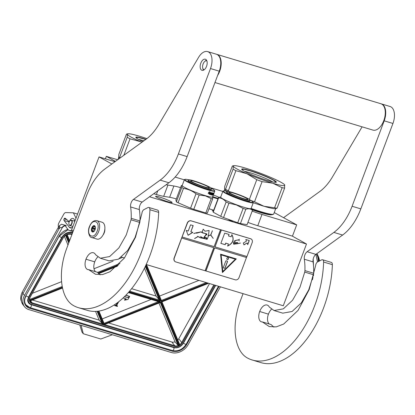 <?xml version="1.0" encoding="UTF-8"?>
<svg xmlns="http://www.w3.org/2000/svg" width="415" height="415" viewBox="0 0 415 415"><rect width="100%" height="100%" fill="white"/><g stroke="black" fill="none" stroke-linecap="round" stroke-linejoin="round"><path stroke-width="0.62" d="M252.175 211.126A22.021 2.189 20.6 0 0 262.005 214.431L296.694 224.873L274.248 212.568M115.427 161.383L106.323 156.351L117.668 159.765M175.14 177.065L184.317 179.83M210.908 187.834L222.819 191.419M111.827 163.982L99.04 156.912L114.976 161.71M166.197 184.716A22.021 2.189 20.6 0 0 167.93 185.054L173.885 186.003A22.021 2.189 -159.4 0 1 180.551 187.642M212.828 197.353L217.953 198.899M218.14 198.396A8.808 0.877 -159.4 0 1 212.719 196.596M213.331 194.957A8.808 0.877 -159.4 0 1 218.907 197.322M271.628 214.685A25.6 2.542 -159.4 0 1 260.475 212.558A25.6 2.542 -159.4 0 1 252.393 209.917M106.323 156.351L105.394 158.821M99.04 156.912L71.593 229.936L73.299 230.88M153.752 193.712L156.398 194.511A22.021 2.189 -159.4 0 0 163.686 196.337L169.642 197.286L173.885 186.003M176.313 198.925A22.021 2.189 20.6 0 0 169.642 197.286M208.973 208.755L213.709 210.182M262.005 214.431L257.767 225.713A22.021 2.189 -159.4 0 1 247.931 222.409M257.767 225.713L292.456 236.156L298.701 239.72M296.694 224.873L292.456 236.156M149.514 196.772L306.488 244.025L283.279 305.767L146.225 264.511M124.459 257.959L121.471 257.061M298.733 239.626L306.488 244.025M230.787 220.728L228.764 219.768L230.652 220.235L232.659 221.231L230.787 220.728M213.32 211.214L212.215 210.618L213.455 210.856M170.861 201.55A8.808 0.877 -159.4 0 1 172.106 202.541A8.808 0.877 -159.4 0 1 165.984 201.13A8.808 0.877 -159.4 0 1 156.86 197.333A8.808 0.877 -159.4 0 1 155.615 196.342A8.808 0.877 -159.4 0 1 161.736 197.748A8.808 0.877 -159.4 0 1 170.861 201.55M102.085 222.233A8.808 4.913 106.8 0 1 103.911 233.085A8.808 4.913 -73.2 0 1 97.006 239.102L91.751 237.525A8.808 4.913 106.8 0 0 98.661 231.503A8.808 4.913 106.8 0 0 96.83 220.656L102.085 222.233M89.593 226.709C92.841 217.32 100.959 221.807 97.24 230.937C93.992 240.332 85.879 235.845 89.593 226.709M95.056 229.734A3.304 1.842 106.8 0 1 93.899 231.523A3.304 1.842 106.8 0 1 91.762 231.394A3.304 1.842 106.8 0 1 91.777 227.918A3.304 1.842 106.8 0 1 93.691 225.677A3.304 1.842 106.8 0 1 95.31 226.839A3.304 1.842 106.8 0 1 95.056 229.734M94.044 231.383A2.864 1.598 -73.2 0 1 94.034 231.394L93.193 231.71A2.864 1.598 -73.2 0 1 92.944 231.674A2.864 1.598 -73.2 0 1 92.415 231.28L91.767 230.984L92.063 230.299A2.864 1.598 -73.2 0 1 92.146 228.815L91.938 227.985L92.633 227.524A2.864 1.598 106.8 0 1 93.5 226.471L93.691 225.853L94.34 226.149A2.864 1.598 106.8 0 1 94.594 226.191A2.864 1.598 106.8 0 1 95.123 226.585L95.331 226.932M93.193 231.71L93.453 231.788M92.415 231.28L93.666 231.658M92.063 230.299L94.376 230.999M92.146 228.815L95.071 229.697M91.767 230.984L93.769 231.586M91.938 227.985L95.279 228.987M92.633 227.524L95.393 228.354M93.5 226.471L95.351 227.026M94.34 226.149L94.822 226.294M70.031 220.723A2.532 1.411 106.8 0 0 68.947 224.318A2.532 1.411 106.8 0 0 69.118 224.748A2.532 1.411 -73.2 0 0 71.256 224.287A2.532 1.411 -73.2 0 0 71.676 220.842A2.532 1.411 106.8 0 0 70.031 220.723L70.171 220.598A2.755 1.536 106.8 0 1 71.37 220.209A2.755 1.536 106.8 0 1 71.966 220.723A2.755 1.536 -73.2 0 1 71.811 223.913A2.755 1.536 -73.2 0 1 69.782 225.485L72.91 226.424M68.947 224.318L68.999 224.499A2.755 1.536 106.8 0 0 69.186 224.972A2.755 1.536 -73.2 0 0 69.782 225.485M71.925 230.118A7.709 4.3 106.8 0 1 69.445 230.558A7.709 4.3 106.8 0 1 68.091 229.588L65.72 226.559L66.193 225.713A3.854 2.978 142 0 0 62.037 228.126L24.485 295.459A13.213 10.204 142 0 0 24.578 306.758A13.213 10.204 142 0 0 28.858 309.611L171.494 352.548A13.213 10.204 142 0 0 188.125 344.72L220.401 286.843M65.975 225.438L61.503 224.24L59.796 225.428L58.997 228.945C59.999 227.524 60.938 227.161 61.825 227.845C62.836 226.248 64.221 225.444 65.975 225.438L66.193 225.713M74.674 221.735A4.954 2.765 -73.2 0 0 73.097 218.43A4.954 2.765 -73.2 0 0 69.269 221.672L65.15 218.238A1.209 0.674 106.8 0 0 65.01 218.16A1.209 0.674 106.8 0 0 64.19 218.715L64.112 218.85A1.209 0.674 106.8 0 0 64.024 220.464L69.367 227.301A4.954 2.765 -73.2 0 0 70.239 227.923A4.954 2.765 -73.2 0 0 72.744 226.875M58.427 227.181L58.276 226.004A3.304 1.842 -73.2 0 1 58.961 222.793L63.791 214.135A3.304 1.842 -73.2 0 1 65.762 212.584L73.388 212.817L75.686 217.476A7.709 4.3 106.8 0 1 75.992 218.233M79.799 324.95L82.004 332.099L83.301 333.748L100.798 339.019L112.377 334.755M73.388 212.817L77.558 214.073M81.112 325.344L83.301 333.748M158.437 301.622L104.03 323.358L98.931 311.079L104.004 323.306L103.88 324.177L98.464 311.146M128.65 292.295L160.128 301.767L158.655 301.689L128.396 292.58M144.467 268.22L156.024 296.045L160.449 301.197L129.112 291.761M161.368 300.455L146.474 264.588L161.368 300.455L161.243 301.326L146.08 264.827M67.048 234.335L66.592 234.423L67.048 234.335M69.061 242.142L65.99 234.75L63.298 237.515L30.088 297.062A6.054 4.674 142 0 0 29.372 300.419L30.088 297.062M29.963 301.005A5.504 4.254 142 0 0 30.347 301.627A5.504 4.254 142 0 0 32.131 302.815A0.55 0.306 106.8 0 1 32.09 303.547A6.054 4.674 142 0 1 29.486 300.963L62.52 287.803M95.543 311.395L99.169 320.131L103.428 324.981L160.818 302.084L179.057 345.986L178.175 345.529L175.052 341.851L158.94 303.064M160.273 302.421L160.818 302.084L160.273 302.421M103.428 324.981L160.47 302.457M182.351 342.894A6.054 4.674 142 0 1 179.659 345.659L179.742 344.683A5.504 4.254 142 0 0 181.697 342.489L182.351 342.894L214.586 285.089M179.768 344.735L161.954 301.861L179.768 344.735M179.659 345.659L161.451 301.83L208.257 283.186M151.138 299.428L102.189 318.928M156.024 296.045L131.643 288.705M198.941 280.379L159.557 296.071M122.529 257.378L119.193 258.711M113.108 261.134L93.998 268.744M64.377 236.358L67.977 245.032M61.622 281.645L32.469 293.26M108.818 323.031L171.836 342.002A5.504 4.254 142 0 0 175.052 341.851M32.406 300.029L99.169 320.131M177.817 340.035A5.504 4.254 142 0 0 178.766 338.739L209.534 283.57M125.87 298.847L124.443 299.921L124.661 300.195L127.981 299.438L129.656 296.435L129.356 296.227M124.593 296.59L127.882 297.581L129.475 296.383L126.036 295.132M117.471 302.727L116.003 305.367L114.965 305.056L114.696 305.544L117.284 306.452L117.554 305.964L116.522 305.648L118.649 301.835M117.554 305.964L116.579 305.544M123.105 298.017L126.285 298.971L124.661 300.195M127.685 297.519L124.443 296.735M129.656 296.435L127.882 297.773M129.475 296.383L125.875 295.298M114.965 305.056L114.825 305.71M116.003 305.367L115.095 305.222M117.855 302.442L116.133 305.533M250.198 200.134A15.91 1.582 -159.4 0 1 253.072 202.095L253.264 202.515A16.242 1.613 -159.4 0 1 253.285 202.696A27.53 2.734 20.6 0 0 263.971 206.26L274.574 207.801L282.133 187.689L272.686 183.197A27.53 2.734 20.6 0 0 284.789 185.116A27.53 2.734 20.6 0 0 284.56 184.737A27.53 2.734 20.6 0 0 271.135 177.568A27.53 2.734 -159.4 0 0 245.384 168.096L245.343 168.085A27.53 2.734 -159.4 0 0 233.801 165.658A27.53 2.734 -159.4 0 0 233.246 166.161A27.53 2.734 20.6 0 0 237.136 169.055A27.53 2.734 20.6 0 0 246.894 173.714L235.907 170.684L228.349 190.801L229.448 191.647M233.801 165.658L232.851 165.808L233.246 166.161L233.095 169.128A30.279 3.009 20.6 0 0 234.392 169.875A30.279 3.009 20.6 0 0 235.907 170.684M251.781 209.181A26.7 2.651 20.6 0 0 272.769 214.571L273.469 214.254A27.255 2.708 20.6 0 0 273.693 214.047L275.716 208.672M251.158 208.439A27.255 2.708 20.6 0 0 273.469 214.254M227.062 191.32A27.53 2.734 -159.4 0 1 224.795 189.619L224.167 190.89M264.013 206.271A27.53 2.734 20.6 0 0 275.555 208.698L277.075 208.2A30.279 3.009 20.6 0 1 274.574 207.801M272.686 183.197L262.083 181.651L254.525 201.768L263.971 206.26M250.541 200.315A30.279 3.009 20.6 0 0 254.525 201.768M232.851 165.808L232.286 166.156L224.723 186.273L224.572 189.24L225.532 189.245A30.279 3.009 20.6 0 0 228.349 190.801M244.58 171.359A16.693 1.66 -159.4 0 1 257.845 175.353A16.693 1.66 -159.4 0 1 271.649 181.314A16.693 1.66 20.6 0 1 272.697 181.931M272.645 183.181A27.53 2.734 20.6 0 1 246.894 173.714L256.766 179.695A30.279 3.009 20.6 0 0 262.083 181.651M256.766 179.695L249.363 199.392M282.133 187.689A30.279 3.009 20.6 0 0 284.633 188.083L277.075 208.2M284.56 184.737L284.633 188.083M244.316 171.213A18.499 1.836 20.6 0 0 262.633 178.901A18.499 1.836 20.6 0 0 276.183 182.289A18.499 1.836 20.6 0 0 273.718 180.063A18.499 1.836 -159.4 0 0 253.726 171.805A18.499 1.836 -159.4 0 0 241.722 169.336A18.499 1.836 -159.4 0 0 244.316 171.213M233.095 169.128L225.532 189.245M241.795 169.455L244.103 169.31L249.866 170.778C259.251 173.74 267.136 176.878 273.516 180.188L276.048 182.33M146.894 138.615A27.53 2.734 -159.4 0 0 139.502 136.224L139.461 136.213A27.53 2.734 -159.4 0 0 127.919 133.786A27.53 2.734 -159.4 0 0 127.358 134.289A27.53 2.734 20.6 0 0 131.254 137.183A27.53 2.734 20.6 0 0 141.012 141.837L130.025 138.812L123.82 155.314M127.919 133.786L126.969 133.931L127.358 134.289L127.208 137.256A30.279 3.009 20.6 0 0 128.51 138.003A30.279 3.009 20.6 0 0 130.025 138.812M119.593 158.374A27.53 2.734 -159.4 0 1 118.913 157.747L118.804 157.617M126.969 133.936L126.399 134.284L118.84 154.396L118.685 157.363L119.65 157.373A30.279 3.009 20.6 0 0 120.381 157.799M118.685 157.363L118.13 159.427M138.693 139.487A16.693 1.66 -159.4 0 1 143.927 140.784M141.914 142.241L141.012 141.837A27.53 2.734 20.6 0 0 141.925 142.231M145.961 139.316A18.499 1.836 -159.4 0 0 135.835 137.464A18.499 1.836 -159.4 0 0 138.428 139.341A18.499 1.836 20.6 0 0 142.885 141.541M127.208 137.256L119.65 157.373M135.907 137.583L138.221 137.438L145.764 139.456M226.891 191.372A15.91 1.582 20.6 0 0 223.431 190.952A15.91 1.582 20.6 0 0 238.708 198.546A15.91 1.582 -159.4 0 0 253.072 202.095M223.431 190.952L223.011 191.144A16.242 1.613 20.6 0 0 222.876 191.263A16.242 1.613 20.6 0 0 238.604 198.894A16.242 1.613 -159.4 0 0 253.285 202.696L251.085 208.543A16.242 1.613 -159.4 0 1 236.405 204.74A16.242 1.613 20.6 0 1 220.681 197.109L222.876 191.263M237.717 222.762L223.545 217.553L228.94 203.205L236.358 204.922L243.112 208.413L237.717 222.762A18.167 1.805 -159.4 0 0 240.425 223.576L245.82 209.233C248.481 208.408 250.702 208.761 252.481 210.291L247.091 224.64L240.425 223.576M251.137 208.408L252.372 209.891A18.167 1.805 -159.4 0 1 252.502 210.255A18.167 1.805 -159.4 0 1 252.481 210.291M220.728 196.98L218.508 197.431A18.167 1.805 20.6 0 0 218.487 197.467A18.167 1.805 20.6 0 0 218.617 197.836C221.558 198.043 224.059 199.428 226.123 201.986A18.167 1.805 20.6 0 0 228.94 203.205M213.113 211.78A18.167 1.805 20.6 0 0 213.092 211.816A18.167 1.805 20.6 0 0 213.222 212.184L218.617 197.836M226.123 201.986L220.728 216.334L213.222 212.184M220.728 216.334A18.167 1.805 20.6 0 0 223.545 217.553M245.82 209.233A18.167 1.805 -159.4 0 1 243.112 208.413M247.781 199.262A9.908 0.986 -159.4 0 1 247.781 199.34A9.908 0.986 -159.4 0 1 238.49 196.897A9.908 0.986 -159.4 0 1 229.225 192.441A9.908 0.986 20.6 0 1 229.23 192.363A9.908 0.986 20.6 0 1 238.521 194.806A9.908 0.986 20.6 0 1 247.781 199.262M226.808 191.455L226.497 192.275A12.497 1.24 20.6 0 0 226.497 192.368A12.497 1.24 -159.4 0 0 238.179 197.991A12.497 1.24 -159.4 0 0 249.897 201.068L250.204 200.248A12.497 1.24 -159.4 0 1 238.485 197.172A12.497 1.24 -159.4 0 1 226.808 191.548A12.497 1.24 20.6 0 1 226.808 191.455A12.497 1.24 20.6 0 1 238.521 194.531A12.497 1.24 20.6 0 1 250.204 200.155A12.497 1.24 -159.4 0 1 250.204 200.248M188.384 179.778A15.91 1.582 -159.4 0 0 184.929 179.363A15.91 1.582 -159.4 0 0 191.585 183.482A15.91 1.582 -159.4 0 0 207.583 189.448A15.91 1.582 20.6 0 0 214.571 190.506A15.91 1.582 20.6 0 0 211.697 188.54M184.929 179.363L184.509 179.555A16.242 1.613 -159.4 0 0 184.374 179.674A16.242 1.613 -159.4 0 0 191.953 184.047A16.242 1.613 -159.4 0 0 207.63 189.842A16.242 1.613 20.6 0 0 214.783 191.102A16.242 1.613 20.6 0 0 214.763 190.926L214.571 190.506M214.783 191.102L212.584 196.949A16.242 1.613 20.6 0 1 205.435 195.688A16.242 1.613 -159.4 0 1 189.754 189.888A16.242 1.613 -159.4 0 1 182.18 185.521L184.374 179.674M193.774 209.336L199.164 194.993L205.513 195.911L211.199 198.614L205.804 212.962L193.774 209.336A18.167 1.805 -159.4 0 1 190.584 208.164L178.066 202.759A18.167 1.805 -159.4 0 1 176.38 201.825L175.893 200.04L181.288 185.692L182.226 185.391M176.38 201.825L181.77 187.476C182.05 185.707 181.889 185.111 181.288 185.692M178.066 202.759L183.461 188.41A18.167 1.805 -159.4 0 1 181.77 187.476M190.584 208.164L195.979 193.815C192.244 190.843 188.073 189.038 183.461 188.41M199.164 194.993A18.167 1.805 -159.4 0 1 195.979 193.815M211.199 198.614A18.167 1.805 20.6 0 0 212.698 198.852L212.636 196.819M205.804 212.962A18.167 1.805 20.6 0 0 207.303 213.201L212.698 198.852M209.217 194.345L210.213 193.867L210.514 193.068M208.392 193.432A16.019 1.593 20.6 0 0 209.705 193.769L209.368 194.412L210.213 193.867M209.86 193.841A16.242 1.613 20.6 0 1 208.366 193.452L208.89 192.908A16.242 1.613 20.6 0 0 210.343 193.276L210.862 192.638L210.374 193.94M208.164 193.369L208.885 192.825L208.299 193.437L208.792 192.124L209.928 191.704L209.404 192.275L209.782 191.631M208.75 192.757A16.019 1.593 20.6 0 0 210.182 193.125L210.649 192.55M208.885 192.825A16.242 1.613 20.6 0 0 210.343 193.198L210.182 193.125M209.404 192.275A16.242 1.613 20.6 0 0 210.81 192.627L210.343 193.198M212.843 194.583L213.009 194.142M213.113 194.184A16.242 1.613 20.6 0 0 213.3 194.168L213.211 193.784M213.3 194.168L213.44 193.789A16.242 1.613 20.6 0 1 213.258 193.8L213.154 193.758M213.424 193.328A16.019 1.593 20.6 0 1 213.217 193.343L213.419 193.421A16.242 1.613 20.6 0 0 213.626 193.406L213.533 193.042M212.179 194.106L212.62 192.975A16.242 1.613 20.6 0 0 213.767 193.027L213.626 193.406M212.19 194.111A16.242 1.613 20.6 0 0 212.485 194.147L212.293 194.07A16.019 1.593 20.6 0 1 212.158 194.054M211.676 194.521L211.837 194.588A16.242 1.613 20.6 0 0 212.293 194.651L212.485 194.147M211.8 194.038L211.941 193.67M211.915 193.26L211.738 193.183A16.019 1.593 20.6 0 0 211.92 193.219L211.987 193.681A16.242 1.613 20.6 0 1 211.738 193.639L211.915 193.26A16.242 1.613 20.6 0 0 212.101 193.297L212.169 192.856M211.697 194.464L212.184 193.027M212.35 192.934L212.35 192.934A16.242 1.613 20.6 0 1 211.111 192.695L210.255 194.692A16.242 1.613 20.6 0 0 210.483 194.744L210.649 193.784A16.019 1.593 20.6 0 0 211.142 193.888L211.271 193.546M210.483 194.744L210.649 193.784M210.815 193.862A16.242 1.613 20.6 0 0 211.318 193.966L211.142 193.888M211.318 193.966L211.458 193.582A16.242 1.613 20.6 0 1 210.955 193.483L210.97 193.032A16.019 1.593 20.6 0 0 211.51 193.141L211.686 193.219A16.242 1.613 20.6 0 1 211.136 193.11L210.908 193.089M210.955 193.483L211.074 193.162M211.266 194.9L211.598 194.018L211.09 194.822A16.019 1.593 20.6 0 0 211.09 194.822L211.266 194.9A16.242 1.613 20.6 0 1 211.069 194.863L211.686 193.219M211.598 194.018A16.242 1.613 20.6 0 0 211.847 194.059L211.666 193.981A16.019 1.593 20.6 0 1 211.422 193.94M211.577 194.946L211.847 194.059M211.557 194.9A16.019 1.593 20.6 0 0 212.075 194.962L212.252 194.645M211.593 194.951A16.242 1.613 20.6 0 0 212.267 195.04L212.075 194.962M212.304 193.618L212.459 193.748A16.242 1.613 20.6 0 0 212.739 193.779L212.267 195.04M212.459 193.686L212.397 193.364M213.03 193.411L212.838 193.333A16.019 1.593 20.6 0 1 212.428 193.291L212.605 193.369A16.242 1.613 20.6 0 0 213.03 193.411L212.413 195.05A16.242 1.613 20.6 0 0 212.542 195.06L212.428 195.014M213.16 193.421L212.962 193.338A16.019 1.593 20.6 0 0 213.082 193.343L213.279 193.421A16.242 1.613 20.6 0 1 213.16 193.421L212.542 195.06M212.703 195.06L213.279 193.421M212.713 195.066A16.242 1.613 20.6 0 0 213.108 195.029L212.905 194.951A16.019 1.593 20.6 0 1 212.703 194.977M213.108 195.029L213.419 194.121M213.243 194.951L213.279 194.967A16.242 1.613 20.6 0 1 213.227 194.993L213.331 194.044M213.502 194.272L213.279 194.967M213.154 194.962L213.113 194.671M212.947 194.625L212.942 194.682A16.242 1.613 20.6 0 0 213.206 194.661L213.834 193.017A16.242 1.613 20.6 0 0 214.021 192.959L213.824 193.048M214.021 192.959L213.767 193.675M212.739 193.779L212.444 194.132M213.419 193.421L213.258 193.8M213.186 194.127L213.31 193.8M213.481 193.349L213.595 193.042M211.738 193.183L211.738 193.639M213.834 193.354L213.704 193.732A16.242 1.613 20.6 0 1 213.611 193.763L213.756 193.38A16.242 1.613 20.6 0 0 213.834 193.354L213.725 193.312M213.035 194.682L212.905 194.951M192.124 181.889A9.908 0.986 -159.4 0 1 190.724 180.774A9.908 0.986 -159.4 0 1 197.613 182.356A9.908 0.986 -159.4 0 1 207.879 186.631A9.908 0.986 20.6 0 1 209.279 187.746A9.908 0.986 20.6 0 1 202.39 186.164A9.908 0.986 20.6 0 1 192.124 181.889M188.301 179.866L187.995 180.686A12.497 1.24 -159.4 0 0 189.764 182.092A12.497 1.24 20.6 0 0 202.707 187.481A12.497 1.24 20.6 0 0 211.391 189.479L211.702 188.659A12.497 1.24 20.6 0 0 209.933 187.253A12.497 1.24 -159.4 0 0 196.99 181.863A12.497 1.24 -159.4 0 0 188.301 179.866A12.497 1.24 -159.4 0 0 190.07 181.272A12.497 1.24 20.6 0 0 203.013 186.662A12.497 1.24 20.6 0 0 211.702 188.659M206.841 60.839A4.679 2.609 106.8 0 0 204.73 61.472A4.679 2.609 106.8 0 0 203.091 64.009A4.679 2.609 -73.2 0 0 202.733 68.107A4.679 2.609 -73.2 0 0 204.144 69.798M202.733 68.107L202.982 69.03A5.779 3.227 -73.2 0 0 203.475 70.187M204.73 61.472L205.446 60.834A5.779 3.227 106.8 0 1 206.499 60.149M217.642 75.426A13.762 7.678 -73.2 0 0 219.675 71.307A13.762 7.678 106.8 0 0 216.817 54.355L380.897 103.745A13.762 7.678 106.8 0 1 383.756 120.698A13.762 7.678 -73.2 0 1 372.961 130.103L214.965 82.544M273.869 327.139L271.099 324.561L262.347 321.926A8.367 4.669 106.8 0 1 261.429 321.822A8.367 4.669 106.8 0 1 260.911 321.599A8.367 4.669 106.8 0 1 259.691 311.509A9.467 5.281 106.8 0 1 267.12 305.041A9.467 5.281 106.8 0 1 268.853 306.327L269.485 307.183L274.04 310.529L282.791 313.164L292.087 311.489L301.316 302.872L308.739 289.826L313.486 274.725A5.504 3.071 106.8 0 0 313.667 273.241A49.001 27.338 106.8 0 0 313.066 261.875A5.504 3.071 -73.2 0 1 315.888 254.364L342.614 235.046L333.862 232.41L307.136 251.729L315.888 254.364M262.347 321.926L269.221 326.553L276.245 326.875L283.72 324.027L298.069 310.373L309.191 289.561L315.623 265.683A3.304 1.842 -73.2 0 1 317.625 261.917L321.625 259.878A3.304 1.842 -73.2 0 1 322.569 259.754L331.32 262.389A3.304 1.842 106.8 0 1 332.368 264.661A79.83 44.535 106.8 0 1 260.952 362.627L252.201 359.992A79.83 44.535 106.8 0 1 247.267 357.906A47.346 26.415 106.8 0 1 240.363 300.823L243.055 293.659M307.136 251.729A5.504 3.071 106.8 0 0 304.314 259.24A49.001 27.338 106.8 0 1 304.916 270.611A5.504 3.071 -73.2 0 1 304.735 272.095L299.993 287.175L292.58 300.216L283.357 308.843L274.04 310.529M333.862 232.41A44.047 24.573 -73.2 0 0 352.086 206.25L384.191 120.832L392.943 123.463L360.837 208.88A44.047 24.573 106.8 0 1 342.614 235.046M381.11 103.817A13.762 7.678 106.8 0 1 381.333 103.875A13.762 7.678 106.8 0 1 384.191 120.832M283.544 217.709L319.737 191.548A44.047 24.573 106.8 0 0 332.498 176.852L362.103 126.834M332.368 264.661L323.617 262.026A79.83 44.535 106.8 0 1 252.201 359.992M323.617 262.026A3.304 1.842 -73.2 0 0 322.569 259.754M269.351 324.037A8.367 4.669 106.8 0 1 268.443 314.145A9.467 5.281 106.8 0 1 271.498 309.248M381.333 103.875L390.084 106.51A13.762 7.678 106.8 0 1 392.943 123.463M100.165 274.849L97.401 272.276L88.649 269.641A8.367 4.669 106.8 0 1 87.726 269.532A8.367 4.669 106.8 0 1 87.212 269.314A8.367 4.669 106.8 0 1 85.988 259.225A9.467 5.281 106.8 0 1 93.417 252.751A9.467 5.281 106.8 0 1 95.154 254.037L95.782 254.893L100.342 258.239L109.088 260.874L118.384 259.199L127.613 250.582L135.036 237.536L139.782 222.44A5.504 3.071 106.8 0 0 139.964 220.956A49.001 27.338 106.8 0 0 139.367 209.585A5.504 3.071 -73.2 0 1 142.184 202.074L168.91 182.756L160.159 180.12L133.433 199.439L142.184 202.074M88.649 269.641L95.517 274.268L102.541 274.59L110.017 271.737L124.37 258.083L135.492 237.276L141.92 213.393A3.304 1.842 -73.2 0 1 143.922 209.632L147.922 207.588A3.304 1.842 -73.2 0 1 148.866 207.469L157.617 210.104A3.304 1.842 106.8 0 1 158.665 212.376A79.83 44.535 106.8 0 1 87.254 310.342L78.502 307.707A79.83 44.535 106.8 0 1 73.564 305.622A47.346 26.415 106.8 0 1 66.659 248.533L86.745 195.107A44.047 24.573 -73.2 0 1 104.969 168.941L146.033 139.258A44.047 24.573 106.8 0 0 158.795 124.562L198.546 57.41A13.762 7.678 106.8 0 1 207.63 51.59A13.762 7.678 106.8 0 1 210.488 68.542L178.383 153.96A44.047 24.573 -73.2 0 1 160.159 180.12M133.433 199.439A5.504 3.071 106.8 0 0 130.616 206.95A49.001 27.338 106.8 0 1 131.213 218.321A5.504 3.071 -73.2 0 1 131.031 219.805L126.29 234.89L118.882 247.926L109.653 256.553L100.342 258.239M158.665 212.376L149.914 209.741A79.83 44.535 106.8 0 1 78.502 307.707M149.914 209.741A3.304 1.842 -73.2 0 0 148.866 207.469M205.695 59.366A5.8 3.232 -73.2 0 0 205.337 59.215A5.8 3.232 -73.2 0 0 200.673 63.505A5.8 3.232 -73.2 0 0 201.633 70.166A5.8 3.232 -73.2 0 0 201.991 70.317A5.8 3.232 -73.2 0 0 206.654 66.032A5.8 3.232 -73.2 0 0 205.695 59.366M103.008 235.051A5.54 3.092 -73.2 0 0 104.85 228.93M95.652 271.747A8.367 4.669 106.8 0 1 94.739 261.855A9.467 5.281 106.8 0 1 97.795 256.958M207.63 51.59L216.381 54.22A13.762 7.678 106.8 0 1 219.239 71.178L187.134 156.595A44.047 24.573 106.8 0 1 168.91 182.756M312.345 279.326L312.682 278.958M318.922 261.258L316.884 253.643L317.314 254.343A20.148 20.148 0 0 1 319.576 260.921M313.216 275.928L313.579 275.353M317.501 261.99L315.929 254.328M313.18 259.116L313.59 266.887M251.049 238.941A3.304 2.723 118.9 0 0 250.971 238.895A3.304 2.723 118.9 0 0 250.525 238.713L191.019 220.801A3.304 2.723 118.9 0 0 187.238 223.083L174.134 257.959A3.304 2.723 118.9 0 0 175.161 261.637A3.304 2.723 118.9 0 0 175.244 261.683M221.377 229.977L215.017 246.899L246.956 256.517L252.159 242.666A3.304 2.723 118.9 0 0 251.132 238.988A3.304 2.723 118.9 0 0 250.691 238.801L191.185 220.889A3.304 2.723 118.9 0 0 187.404 223.177L181.703 237.987L213.756 247.662L205.083 270.741L175.763 261.912A3.304 2.723 118.9 0 1 175.322 261.73L175.161 261.637M205.088 270.715L235.269 279.824A3.304 2.723 118.9 0 0 239.05 277.542L246.837 256.48M181.703 237.987L174.295 258.047A3.304 2.723 118.9 0 0 175.322 261.73M247.755 244.637L249.296 240.534L245.799 239.481L246.432 241.151L243.278 243.055L243.973 244.876L247.122 242.972L247.755 244.637M220.853 243.392L225.231 244.705L225.807 243.169L228.432 243.958L227.643 246.064C233.012 243.372 234.439 239.574 231.923 234.677L231.129 236.778L228.504 235.99L229.085 234.449L224.707 233.131L220.853 243.392M240.461 243.05L237.722 243.621L237.65 242.526L233.697 244.139L235.435 240.55L238.838 239.813L239.154 240.876L238.921 239.797L239.393 239.227L238.853 239.746L235.43 240.487L233.661 244.202L237.613 242.588L237.686 243.683L240.461 243.05L237.665 243.662M233.993 244.16L237.696 243.709L233.993 244.16M246.567 257.539L214.628 247.926L246.458 257.482M222.424 272.536L236.311 258.919L220.557 254.177L222.424 272.536M205.954 271L214.628 247.926M215.017 246.899L221.268 229.915M205.845 270.943L214.519 247.864M181.812 238.049L213.756 247.662M182.201 237.022L214.14 246.635L220.5 229.713M186.247 230.418L188.094 235.274L192.84 232.405L190.859 231.809L193.183 225.625L190.552 224.831L188.228 231.015L186.247 230.418M198.033 236.592L194.625 238.589L198.033 236.592L197.54 236.301L200.004 237.463L203.101 238.179L200.585 236.493L202.8 237.899L205.674 238.833L206.898 238.335L206.405 237.759L204.216 237.266L205.716 235.015L206.105 233.712L202.463 232.882L200.99 231.944L196.585 233.209L200.99 231.944M202.748 237.992L203.656 238.428L200.357 237.816M203.21 229.189L202.012 232.473L201.052 231.845L193.826 233.458L196.943 232.628L196.637 233.24M197.997 236.571L199.906 237.572L206.935 239.258M209.087 230.501L205.015 231.191M210.721 234.968L208.055 235.793L210.623 235.009L213.222 238.402L210.81 234.999L212.402 230.761L210.721 234.968L213.222 238.402M208.034 235.902L210.732 235.072M247.688 244.466L249.182 240.503M247.122 242.972L243.932 244.772M225.231 244.705L225.698 243.107L228.432 243.958M220.863 243.366L225.122 244.648M228.504 235.99L228.966 234.418M227.534 246.002C232.898 243.315 234.325 239.522 231.814 234.615M233.925 244.108L233.92 243.107M234.169 242.625L237.582 242.573M238.921 239.797L239.413 239.232M239.222 240.835L238.869 239.766M238.838 239.813L235.435 240.55M237.712 243.128L237.619 242.51M233.697 244.139L233.375 242.168M233.858 241.286L235.383 240.518M237.645 243.678L233.982 244.186M222.409 272.38L236.182 258.877M190.859 231.809L193.063 225.589M188.052 235.17L192.7 232.364M198.126 236.623L199.491 237.339M199.89 237.401L199.029 236.908M202.546 237.878L206.494 237.681L206.654 239.066L207.085 239.351L208.294 236.566L209.124 230.517L205.046 231.207L203.231 229.199L202.074 232.504L206.763 233.884L204.346 237.204L206.535 237.707L206.712 239.097M204.102 237.069L206.701 233.853L204.341 237.204M202.525 232.794L201.047 231.845M202.411 232.851L206.214 233.754C207.313 234.351 207.178 234.776 205.804 235.02L206.105 233.712M204.17 237.235L206.473 237.795M202.593 237.779L200.601 236.503M205.778 238.843L206.919 238.464L205.627 238.812M193.826 233.526L196.902 232.608M197.924 236.55L194.604 238.495M221.013 254.857L235.362 259.204L222.814 271.509L221.013 254.857L235.362 259.204M205.762 234.999L206.172 233.728M205.731 238.822L206.872 238.443M222.814 271.509L221.122 254.919M228.447 258.846A0.991 0.814 118.9 0 0 226.87 258.374A0.991 0.814 118.9 0 0 228.447 258.846M224.515 268.266A0.55 0.451 118.9 0 0 225.148 267.888L227.462 261.735A0.55 0.451 118.9 0 0 227.213 261.087L226.341 260.828A0.55 0.451 118.9 0 0 225.708 261.206L223.395 267.359A0.55 0.451 118.9 0 0 223.644 268.007L224.406 268.209A0.55 0.451 118.9 0 0 225.039 267.825L227.353 261.673A0.55 0.451 118.9 0 0 227.233 261.092M227.13 259.442A0.991 0.814 118.9 0 0 228.084 257.715M223.514 267.94A0.55 0.451 118.9 0 0 223.535 267.945L224.406 268.209M157.799 190.786L156.398 194.511M167.93 185.054L163.686 196.337M24.578 306.758L23.069 304.828A13.213 10.204 142 0 1 22.981 293.53A7.159 2.179 -150.9 0 1 22.415 291.755L58.432 227.171A7.159 2.179 -150.9 0 0 58.997 228.945L22.981 293.53L24.485 295.459M62.037 228.126L61.825 227.845M219.089 286.443L186.812 344.32A11.563 8.928 -38 0 1 172.261 351.178L29.626 308.241A11.563 8.928 -38 0 1 25.797 295.854L59.008 236.306A11.563 8.928 -38 0 1 67.967 229.428M29.626 308.241A0.55 0.306 -73.2 0 0 29.683 307.536M28.775 307.178A11.013 8.502 -38 0 1 26.098 305.129C24.231 302.535 24.22 299.443 26.067 295.848L26.021 295.708M25.797 295.854L59.231 236.161M59.008 236.306L68.122 229.625M186.812 344.32L186.288 344.04M172.261 351.178A0.55 0.306 -73.2 0 0 172.324 350.473M64.024 220.464L69.175 222.015M64.112 218.85L66.882 219.685M69.367 227.301L71.307 227.882M64.19 218.715L66.587 219.442M75.686 217.476L76.215 217.636M183.451 343.013L183.228 343.158A7.159 5.525 -38 0 1 174.217 347.402L31.582 304.465A0.55 0.306 -73.2 0 1 31.109 304.646A7.709 5.95 -38 0 1 28.614 302.981A7.709 5.95 -38 0 1 28.256 302.452M173.745 347.583A0.55 0.306 -73.2 0 0 174.217 347.402M31.582 304.465A7.159 5.525 -38 0 1 29.216 296.798L62.421 237.25A7.159 5.525 -38 0 1 71.432 233.007L72.392 233.297M28.796 296.59L29.216 296.798M62.006 237.048L62.421 237.25M71.53 232.405A0.55 0.306 106.8 0 1 71.432 233.007M215.463 285.354L183.228 343.158M160.128 301.767L103.88 324.177M98.521 273.459L117.715 265.813M145.691 265.667L160.449 301.197M207.417 282.931L161.243 301.326M118.695 264.832L98.096 273.039M69.414 241.214L66.592 234.423A6.054 4.674 142 0 1 70.918 233.92L72.028 234.257M62.411 287.258L29.372 300.419M65.99 234.75A6.054 4.674 142 0 0 63.298 237.515M97.764 311.234L103.454 324.94M32.09 303.547L174.731 346.483A6.054 4.674 142 0 0 179.057 345.986M145.328 266.44L159.313 300.112L129.62 291.174M206.239 282.579L161.373 300.455M119.94 263.515L97.541 272.437M67.09 234.434L69.647 240.586L67.085 234.434M70.451 234.107A0.55 0.306 -73.2 0 0 70.918 233.92M65.534 235.3L68.74 243.008M62.266 286.495L29.662 299.48M30.311 296.917L63.521 237.37M97.105 311.302L102.365 323.965M160.315 302.514L178.185 345.534M104.72 324.665L174.767 345.752A0.55 0.306 106.8 0 1 174.731 346.483M171.836 342.002L174.767 345.752A5.504 4.254 142 0 0 178.175 345.529M30.539 300.776L32.131 302.815L102.36 323.954M178.766 338.739L181.697 342.489L213.834 284.861M183.523 343.096A1.644 0.498 29.1 0 0 185.043 344.097A1.644 0.498 29.1 0 0 186.195 344.206C182.709 349.492 178.149 351.604 172.505 350.53L29.864 307.593A1.644 0.918 106.8 0 0 31.099 306.612A1.644 0.918 106.8 0 0 31.135 304.693M173.776 347.63A1.644 0.918 106.8 0 1 173.735 349.549A1.644 0.918 106.8 0 1 172.505 350.53M215.686 285.421L183.492 343.153C181.002 346.899 177.786 348.398 173.844 347.651L31.208 304.714L28.614 302.981C27.618 300.626 27.032 301.316 28.682 296.792L61.892 237.245C64.595 233.329 67.884 231.736 71.759 232.473A1.644 0.918 -73.2 0 0 72.936 231.606M61.892 237.245A1.644 0.498 -150.9 0 1 60.813 237.167A1.644 0.498 -150.9 0 1 59.309 236.234M28.682 296.792A1.644 0.498 -150.9 0 1 27.608 296.715A1.644 0.498 -150.9 0 1 26.104 295.781M269.164 214.711A23.951 2.381 20.6 0 0 269.983 214.493L269.88 214.804M268.443 314.145L259.691 311.509M304.735 272.095L313.486 274.725M304.916 270.611L313.667 273.241M304.314 259.24L313.066 261.875M360.837 208.88L352.086 206.25M94.739 261.855L85.988 259.225M131.031 219.805L139.782 222.44M131.213 218.321L139.964 220.956M130.616 206.95L139.367 209.585M187.134 156.595L178.383 153.96M210.488 68.542L219.239 71.178M312.438 278.973A16.517 9.213 -73.2 0 0 312.791 278.564M318.736 261.351A16.517 9.213 -73.2 0 0 316.816 253.69M312.697 277.977A16.517 9.213 -73.2 0 0 313.071 277.485M318.274 261.585A16.517 9.213 -73.2 0 0 316.557 253.876M202.012 232.473L202.385 232.711M91.751 237.525C89.796 237.816 87.041 231.975 89.438 226.59C91.264 222.175 93.728 220.199 96.83 220.656M71.37 220.209L74.664 221.2M22.415 291.755C20.128 296.279 20.766 299.464 20.983 300.304L23.069 304.828M59.796 225.428A7.159 7.159 0 0 0 58.432 227.171M73.014 231.632L69.445 230.558M28.951 303.37L28.469 302.794M117.3 266.207L98.692 273.625M71.904 234.584L70.545 234.174L67.033 234.454M62.566 288.015L29.911 301.025M29.942 300.937L30.347 301.627M208.589 283.284L161.902 301.887M218.508 286.267L186.195 344.206M71.759 232.473L72.604 232.722M25.891 304.843L29.864 307.593M252.502 210.255L247.107 224.603M218.487 197.467L213.092 211.816M312.199 279.871A20.148 20.148 0 0 0 312.495 279.632"/></g></svg>
